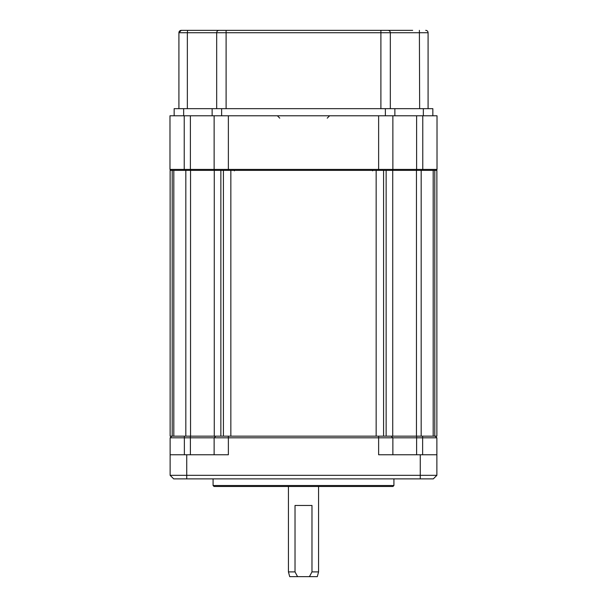 <?xml version="1.0" encoding="UTF-8"?>
<svg xmlns="http://www.w3.org/2000/svg" width="607" height="607" viewBox="0 0 607 607"><rect width="100%" height="100%" fill="white"/><g stroke="black" fill="none" stroke-linecap="round" stroke-linejoin="round"><path stroke-width="0.91" d="M434.787 436.16L434.787 170.37L436.873 170.37L436.873 436.16L170.127 436.16L170.127 170.37L172.213 170.37L172.213 436.16M421.175 436.16L421.175 170.37L433.186 170.37L433.186 436.16M421.175 170.37L416.463 170.37L416.463 436.16M386.143 436.16L386.143 170.37L416.463 170.37M223.429 436.16L223.429 170.37L383.571 170.37L383.571 436.16M173.814 436.16L173.814 170.37L214.271 170.37L214.271 436.16M392.729 436.16L392.729 170.37M234.416 170.84L234.052 170.37M372.948 170.37L372.584 170.84M436.873 454.764L436.873 475.319L170.127 475.319L173.685 478.877L186.744 478.877L186.744 454.764L228.369 454.764L228.369 437.822L436.873 437.822L436.873 454.764L420.256 454.764L420.256 478.877L186.744 478.877M420.256 478.877L433.315 478.877L436.873 475.319M184.369 436.16L184.369 437.822L170.127 437.822L171.789 436.16L170.127 437.822L170.127 454.764L186.744 454.764M378.631 436.16L378.631 454.764L420.256 454.764M435.211 436.16L436.873 437.822L435.211 436.16M214.036 486.473L392.964 486.473L393.92 485.524L213.08 485.524L214.036 486.473M393.92 478.877L393.92 485.524M213.08 485.524L213.08 478.877M184.369 454.764L184.369 437.822L228.369 437.822L228.369 436.16M215.788 436.16L214.127 437.822L214.127 454.764L214.127 437.822M391.212 436.16L392.873 437.822L392.873 454.764L392.873 437.822M170.127 454.764L170.127 475.319M318.569 486.473L318.569 571.9L311.975 571.9L311.975 505.456L295.025 505.456L295.025 571.9L288.431 571.9L288.431 486.473M295.025 571.9L297.574 576.65L289.706 576.65L288.431 571.9M318.569 571.9L317.294 576.65L309.426 576.65L311.975 571.9M297.574 576.65L309.426 576.65M228.369 115.785L228.369 170.37L215.075 170.37L214.127 169.414L214.127 115.785L392.873 115.785L392.873 169.414L169.983 169.414L169.983 115.785L183.655 115.785L174.163 115.785L174.163 108.661L183.655 108.661L183.655 115.785L221.623 115.785L221.623 108.661L394.869 108.661L394.869 115.785L385.377 115.785L385.377 108.661M394.869 115.785L437.017 115.785L437.017 169.414L392.873 169.414L392.873 115.785M378.631 115.785L378.631 170.37L391.925 170.37L392.873 169.414M169.983 169.414L170.939 170.37L184.225 170.37L184.225 115.785M422.776 115.785L422.776 170.37L436.061 170.37L437.017 169.414M214.127 169.414L214.127 115.785M432.837 115.785L423.345 115.785L423.345 108.661L432.837 108.661L432.837 115.785M423.345 108.661L394.869 108.661M183.655 108.661L221.623 108.661M212.131 108.661L212.131 115.785M187.351 108.661L187.351 32.725L216.676 32.725A2.375 2.36 90 0 1 219.036 30.35L181.281 30.35L219.036 30.35A2.375 2.36 -90 0 0 216.676 32.725L226.108 32.725L226.108 30.35L219.036 30.35L412.661 30.35M390.324 108.661L390.324 32.725A2.375 2.36 90 0 0 387.964 30.35L380.893 30.35L380.893 32.725L428.087 32.725L428.087 108.661M178.913 108.661L178.913 32.725A2.375 2.375 0 0 1 181.281 30.35L178.913 32.725L187.351 32.725L187.609 30.35M425.719 30.35A2.375 2.375 0 0 1 428.087 32.725A2.375 2.375 0 0 0 425.719 30.35M185.825 436.16L185.825 170.37M190.537 170.37L190.537 436.16M220.857 436.16L220.857 170.37M230.842 436.16L230.842 170.37M376.158 436.16L376.158 170.37M190.393 436.16L190.393 454.764M416.607 436.16L416.607 454.764M422.631 436.16L422.631 454.764M416.607 170.37L416.607 115.785M190.393 170.37L190.393 115.785M181.281 30.35A2.375 2.375 0 0 0 178.913 32.725M226.108 108.661L226.108 32.725L380.893 32.725L380.893 108.661M419.391 30.35L419.649 108.661M216.676 108.661L216.676 32.725M279.766 118.16L277.399 115.785M327.234 118.16L329.601 115.785"/></g></svg>
